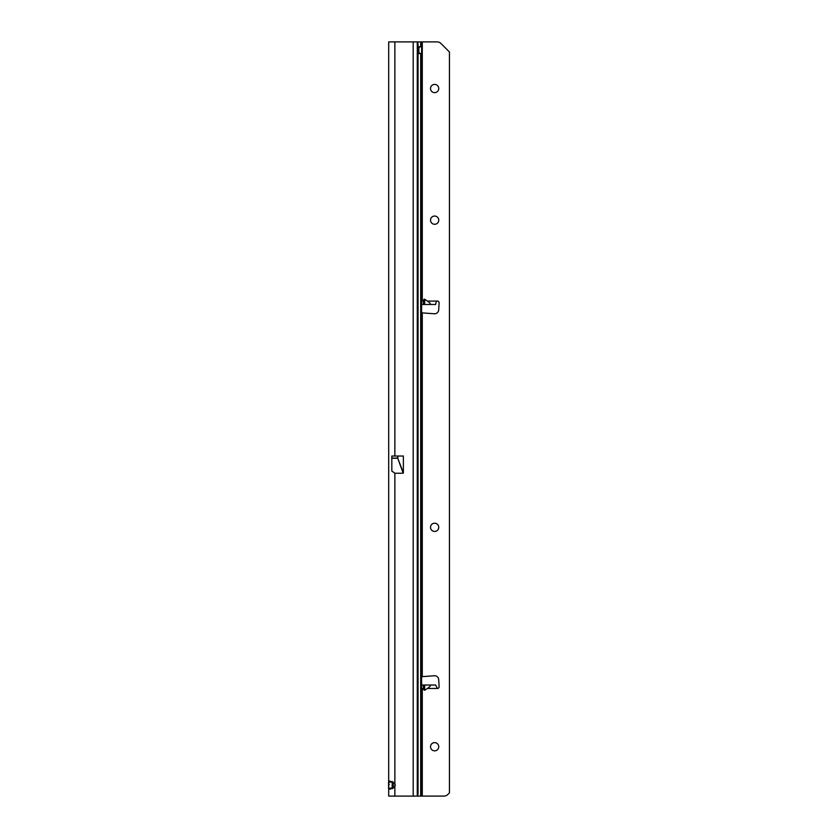 <?xml version="1.0" encoding="UTF-8"?>
<svg xmlns="http://www.w3.org/2000/svg" width="838" height="838" viewBox="0 0 838 838"><rect width="100%" height="100%" fill="white"/><g stroke="black" fill="none" stroke-linecap="round" stroke-linejoin="round"><path stroke-width="1.26" d="M388.696 47.305L388.696 49.442L388.696 47.305M392.174 788.757L392.184 781.498M392.121 782.064L388.696 782.064L389.932 781.016L394.866 783.645A4.117 4.117 0 0 1 394.866 786.61L389.942 789.249L388.696 788.191L388.696 41.9L417.481 41.9A4.117 0.576 90 0 1 418.047 46.017L418.047 791.983A4.117 0.576 90 0 1 417.481 796.1L421.608 796.1L421.608 46.781L420.686 46.362A3.771 2.221 90 0 0 418.581 50.123A3.771 2.221 90 0 0 420.686 53.894L421.608 53.475L418.864 53.475M394.866 456.029L403.382 456.029L403.382 472.831L397.736 458.229L403.193 473.229L394.866 473.229L391.828 471.04L391.828 456.029L394.866 456.029L394.866 41.9M392.257 788.139L388.696 788.191L388.696 796.1L417.272 796.1L417.272 41.9L437.101 41.9A5.489 5.489 0 0 1 440.977 43.503L449.44 51.966L449.44 792.884L447.838 794.497A5.489 5.489 0 0 1 443.962 796.1L421.608 796.1M389.345 788.705L388.56 788.349L388.56 782.053M392.163 788.694L392.257 781.519M392.331 781.55L392.331 788.694M393.221 782.011L393.221 788.233M388.696 785.175L388.643 782.629L388.623 784.41L389.345 784.337M389.345 782.346L388.56 782.65M421.608 304.498L423.253 304.498L423.672 299.784L424.353 299.124L427.443 301.072C430.355 303.136 431.078 304.278 429.611 304.498L435.645 304.498L435.708 303.859C436.127 301.889 436.692 300.957 437.415 301.072A1.718 1.718 0 0 1 439.122 302.885L438.693 309.924A4.117 4.117 0 0 1 434.335 313.779L421.608 312.825M429.611 304.498L423.253 304.498M424.688 690.292L423.672 689.747L423.253 685.023L429.611 685.023C431.078 685.243 430.355 686.385 427.443 688.459L424.688 690.292L424.688 685.023M434.629 92.641A4.117 4.117 0 0 0 438.745 88.524A4.117 4.117 0 0 0 434.629 84.408A4.117 4.117 0 0 0 430.523 88.524A4.117 4.117 0 0 0 434.629 92.641M434.629 224.28A4.117 4.117 0 0 0 438.745 220.164A4.117 4.117 0 0 0 434.629 216.047A4.117 4.117 0 0 0 430.523 220.164A4.117 4.117 0 0 0 434.629 224.28M434.629 531.449A4.117 4.117 0 0 0 438.745 527.332A4.117 4.117 0 0 0 434.629 523.216A4.117 4.117 0 0 0 430.523 527.332A4.117 4.117 0 0 0 434.629 531.449M430.523 746.731A4.117 4.117 0 0 1 434.629 742.625A4.117 4.117 0 0 1 438.745 746.731A4.117 4.117 0 0 1 434.629 750.848A4.117 4.117 0 0 1 430.523 746.731M429.611 685.023L435.645 685.023L437.415 688.459A1.718 1.718 0 0 0 439.122 686.636L438.693 679.597A4.117 4.117 0 0 0 434.335 675.742L421.608 676.706M421.608 689.339L422.289 689.265L421.608 689.423M421.608 300.098L422.289 300.266L421.608 300.182M421.608 685.023L423.253 685.023M418.864 51.977L418.864 48.279M418.99 46.781L421.608 46.781L420.686 46.362L420.686 41.9M421.608 41.9L421.608 46.781L421.608 41.9M394.866 796.1L394.866 473.229M413.197 796.1L413.197 41.9M397.736 456.029L397.736 458.093L391.828 458.093M398.019 456.029L397.736 458.229L391.828 458.229M423.672 304.498L423.672 299.784M427.443 301.072L437.415 301.072M422.289 676.486L422.289 313.045M427.443 688.459L437.415 688.459M421.608 688.459L423.473 688.459M422.289 796.1L422.289 689.265M422.289 300.266L422.289 41.9M421.608 301.072L423.473 301.072M420.686 53.894L420.686 796.1M423.672 685.023L423.672 689.747M424.688 304.498L424.688 299.239"/></g></svg>
